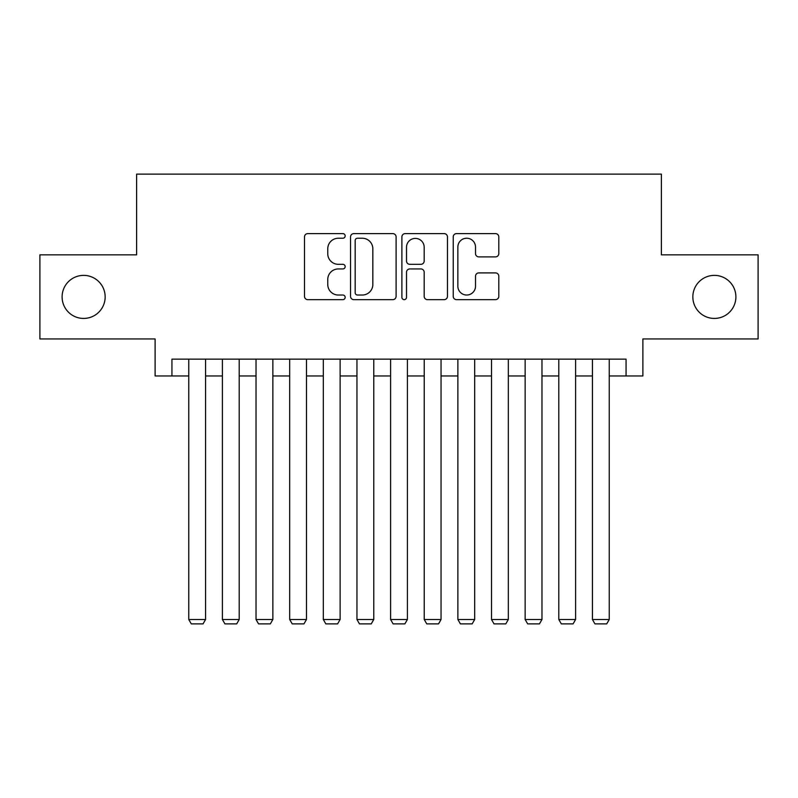 <?xml version="1.0" encoding="UTF-8"?>
<svg xmlns="http://www.w3.org/2000/svg" width="798" height="798" viewBox="0 0 798 798"><rect width="100%" height="100%" fill="white"/><g stroke="black" fill="none" stroke-linecap="round" stroke-linejoin="round"><path stroke-width="1.2" d="M345.175 235.919A2.314 2.314 0 0 0 342.871 233.614L307.789 233.614A3.302 3.302 0 0 0 304.487 236.916L304.487 296.347A3.302 3.302 0 0 0 307.789 299.649L342.871 299.649A2.314 2.314 0 0 0 345.175 297.335A2.314 2.314 0 0 0 342.871 295.031L338.332 295.031A10.564 10.564 0 0 1 327.759 284.457L327.759 279.509A10.564 10.564 0 0 1 338.332 268.936L342.871 268.936A2.314 2.314 0 0 0 345.175 266.632A2.314 2.314 0 0 0 342.871 264.318L338.332 264.318A10.564 10.564 0 0 1 327.759 253.754L327.759 248.796A10.564 10.564 0 0 1 338.332 238.233L342.871 238.233A2.314 2.314 0 0 0 345.175 235.919M692.844 296.906A21.526 21.526 0 0 0 714.37 318.432A21.526 21.526 0 0 0 735.896 296.906A21.526 21.526 0 0 0 714.37 275.38A21.526 21.526 0 0 0 692.844 296.906M62.104 296.906A21.526 21.526 0 0 0 83.63 318.432A21.526 21.526 0 0 0 105.156 296.906A21.526 21.526 0 0 0 83.63 275.38A21.526 21.526 0 0 0 62.104 296.906M495.498 256.886A3.302 3.302 0 0 0 498.8 253.584L498.8 236.916A3.302 3.302 0 0 0 495.498 233.614L456.536 233.614A3.302 3.302 0 0 0 453.234 236.916L453.234 296.347A3.302 3.302 0 0 0 456.536 299.649L495.498 299.649A3.302 3.302 0 0 0 498.8 296.347L498.8 276.208A3.302 3.302 0 0 0 495.498 272.906L478.82 272.906A3.302 3.302 0 0 0 475.518 276.208L475.518 286.193A8.828 8.828 0 0 1 466.69 295.031A8.828 8.828 0 0 1 457.853 286.193L457.853 247.061A8.828 8.828 0 0 1 466.69 238.233A8.828 8.828 0 0 1 475.518 247.061L475.518 253.584A3.302 3.302 0 0 0 478.82 256.886L495.498 256.886M171.939 375.958L171.939 359.14L626.061 359.14L626.061 375.958L642.889 375.958L642.889 338.951L758.1 338.951L758.1 254.851L661.382 254.851L661.382 174.124L136.618 174.124L136.618 254.851L39.9 254.851L39.9 338.951L155.111 338.951L155.111 375.958L188.757 375.958M396.107 236.916A3.302 3.302 0 0 0 392.806 233.614L353.843 233.614A3.302 3.302 0 0 0 350.541 236.916L350.541 296.347A3.302 3.302 0 0 0 353.843 299.649L392.806 299.649A3.302 3.302 0 0 0 396.107 296.347L396.107 236.916M405.194 233.614L444.157 233.614A3.302 3.302 0 0 1 447.459 236.916L447.459 296.347A3.302 3.302 0 0 1 444.157 299.649L427.479 299.649A3.302 3.302 0 0 1 424.177 296.347L424.177 272.238A3.302 3.302 0 0 0 420.875 268.936L409.813 268.936A3.302 3.302 0 0 0 406.511 272.238L406.511 297.335A2.314 2.314 0 0 1 404.197 299.649A2.314 2.314 0 0 1 401.893 297.335L401.893 236.916A3.302 3.302 0 0 1 405.194 233.614M205.575 375.958L222.393 375.958M239.21 375.958L256.028 375.958M272.856 375.958L289.674 375.958M306.492 375.958L323.31 375.958M340.128 375.958L356.955 375.958M373.773 375.958L390.591 375.958M407.409 375.958L424.227 375.958M441.045 375.958L457.872 375.958M474.69 375.958L491.508 375.958M508.326 375.958L525.144 375.958M541.972 375.958L558.79 375.958M575.607 375.958L592.425 375.958M609.243 375.958L626.061 375.958M357.474 238.233A2.314 2.314 0 0 0 355.17 240.547L355.17 292.716A2.314 2.314 0 0 0 357.474 295.031L362.262 295.031A10.564 10.564 0 0 0 372.836 284.457L372.836 248.796A10.564 10.564 0 0 0 362.262 238.233L357.474 238.233M424.177 247.23A8.828 8.828 0 0 0 415.349 238.403A8.828 8.828 0 0 0 406.511 247.23L406.511 261.016A3.302 3.302 0 0 0 409.813 264.318L420.875 264.318A3.302 3.302 0 0 0 424.177 261.016L424.177 247.23M205.575 359.14L205.575 619.507L188.757 619.507L188.757 359.14M205.575 619.507L203.051 623.876L191.281 623.876L188.757 619.507M239.21 359.14L239.21 619.507L222.393 619.507L222.393 359.14M239.21 619.507L236.687 623.876L224.916 623.876L222.393 619.507M272.856 359.14L272.856 619.507L256.028 619.507L256.028 359.14M272.856 619.507L270.332 623.876L258.552 623.876L256.028 619.507M306.492 359.14L306.492 619.507L289.674 619.507L289.674 359.14M306.492 619.507L303.968 623.876L292.198 623.876L289.674 619.507M340.128 359.14L340.128 619.507L323.31 619.507L323.31 359.14M340.128 619.507L337.604 623.876L325.833 623.876L323.31 619.507M373.773 359.14L373.773 619.507L356.955 619.507L356.955 359.14M373.773 619.507L371.25 623.876L359.469 623.876L356.955 619.507M407.409 359.14L407.409 619.507L390.591 619.507L390.591 359.14M407.409 619.507L404.885 623.876L393.115 623.876L390.591 619.507M441.045 359.14L441.045 619.507L424.227 619.507L424.227 359.14M441.045 619.507L438.531 623.876L426.75 623.876L424.227 619.507M474.69 359.14L474.69 619.507L457.872 619.507L457.872 359.14M474.69 619.507L472.167 623.876L460.396 623.876L457.872 619.507M508.326 359.14L508.326 619.507L491.508 619.507L491.508 359.14M508.326 619.507L505.802 623.876L494.032 623.876L491.508 619.507M541.972 359.14L541.972 619.507L525.144 619.507L525.144 359.14M541.972 619.507L539.448 623.876L527.668 623.876L525.144 619.507M575.607 359.14L575.607 619.507L558.79 619.507L558.79 359.14M575.607 619.507L573.084 623.876L561.313 623.876L558.79 619.507M609.243 359.14L609.243 619.507L592.425 619.507L592.425 359.14M609.243 619.507L606.719 623.876L594.949 623.876L592.425 619.507"/></g></svg>

